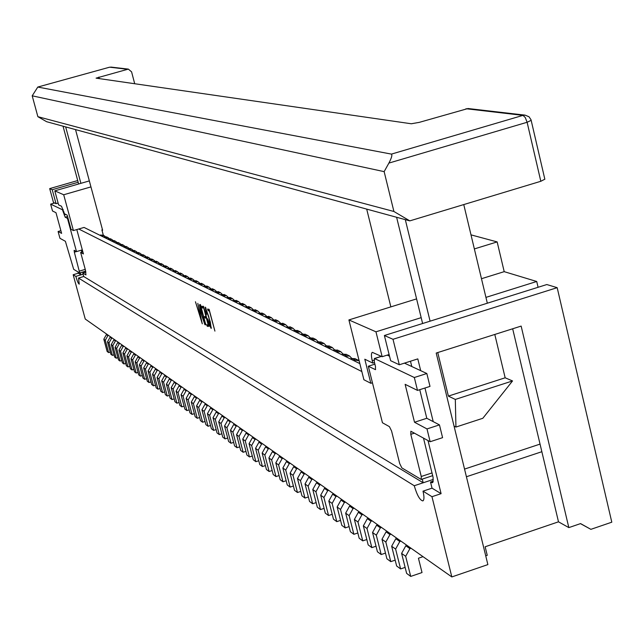 <?xml version="1.0" encoding="UTF-8"?>
<svg xmlns="http://www.w3.org/2000/svg" width="644" height="644" viewBox="0 0 644 644"><rect width="100%" height="100%" fill="white"/><g stroke="black" fill="none" stroke-linecap="round" stroke-linejoin="round"><path stroke-width="0.97" d="M110.277 352.091L108.627 352.598L107.145 351.503L103.813 339.219L106.373 334.63L107.854 335.669L108.57 335.452M106.373 334.63L107.089 334.413M101.261 235.937L104.199 235.728L105.358 236.606M99.796 235.213L103.064 235.173M108.627 352.598L105.286 340.274L107.854 335.669M103.813 339.219L105.286 340.274M62.452 209.767L65.173 217.213L67.451 218.332L76.499 251.603L74.116 250.299L74.334 252.182L79.695 272.943L73.69 269.337L65.382 241.291L59.956 238.312L58.097 231.494L61.615 233.378L55.98 212.689L52.502 210.982L50.635 204.132L62.452 209.767L63.201 209.55M67.99 218.179L67.451 218.332M82.319 249.888L76.499 251.603M81.337 250.178L81.844 252.07M60.882 230.681L58.097 231.494M54.579 202.989L50.635 204.132M114.052 354.852L112.37 355.367L110.865 354.256L107.508 341.875L110.092 337.247L111.597 338.309L112.322 338.092M110.092 337.247L110.816 337.029M104.972 237.765L107.926 237.556L109.11 238.457M103.483 237.032L106.775 236.992M112.37 355.367L109.005 342.946L111.597 338.309M107.508 341.875L109.005 342.946M117.884 357.662L116.178 358.193L114.648 357.058L111.267 344.572L113.867 339.911L115.397 340.99L116.129 340.765M113.867 339.911L114.6 339.694M108.739 239.624L111.726 239.415L112.917 240.333M107.226 238.876L110.543 238.844M116.178 358.193L112.781 345.667L115.397 340.99M111.267 344.572L112.781 345.667M121.78 360.519L120.042 361.059L118.488 359.907L115.083 347.317L117.707 342.624L119.261 343.719L120.001 343.494M117.707 342.624L118.44 342.399M112.571 241.516L115.582 241.307L116.789 242.241M111.034 240.759L114.374 240.719M120.042 361.059L116.628 348.428L119.261 343.719M115.083 347.317L116.628 348.428M125.741 363.425L123.978 363.973L122.392 362.797L118.963 350.111L121.611 345.369L123.189 346.488L123.938 346.263M121.611 345.369L122.352 345.144M116.475 243.44L119.502 243.231L120.734 244.181M114.906 242.667L118.271 242.627M123.978 363.973L120.533 351.246L123.189 346.488M118.963 350.111L120.533 351.246M129.774 366.38L127.979 366.935L126.369 365.744L122.915 352.952L125.58 348.171L127.19 349.306L127.939 349.072M125.58 348.171L126.329 347.945M120.436 245.396L123.487 245.187L124.735 246.153M118.842 244.615L122.239 244.575M127.979 366.935L124.509 354.103L127.19 349.306M122.915 352.952L124.509 354.103M133.872 369.382L132.044 369.946L130.41 368.738L126.924 355.842L129.621 351.02L131.255 352.171L132.012 351.938M129.621 351.02L130.37 350.787M124.469 247.393L127.544 247.175L128.808 248.157M122.843 246.588L126.272 246.547M132.044 369.946L128.55 357.009L131.255 352.171M126.924 355.842L128.55 357.009M138.041 372.433L136.182 373.013L134.516 371.781L131.014 358.78L133.727 353.918L135.385 355.086L136.15 354.852M133.727 353.918L134.483 353.685M128.567 249.413L131.674 249.196L132.954 250.202M126.916 248.6L130.37 248.56M136.182 373.013L132.664 359.964L135.385 355.086M131.014 358.78L132.664 359.964M142.284 375.549L140.392 376.128L138.702 374.88L135.168 361.767L137.905 356.865L139.595 358.056L140.36 357.814M137.905 356.865L138.669 356.623M132.745 251.474L135.868 251.257L137.172 252.279M131.062 250.645L134.54 250.605M140.392 376.128L136.85 362.974L139.595 358.056M135.168 361.767L136.85 362.974M146.599 378.704L144.675 379.308L142.952 378.028L139.394 364.81L142.155 359.859L143.878 361.075L144.65 360.833M142.155 359.859L142.928 359.618M136.987 253.575L140.142 253.35L141.471 254.396M135.28 252.73L138.79 252.681M144.675 379.308L141.108 366.034L143.878 361.075M139.394 364.81L141.108 366.034M150.994 381.924L149.038 382.536L147.283 381.24L143.692 367.901L146.478 362.91L148.233 364.142L149.014 363.9M146.478 362.91L147.259 362.669M141.31 255.708L144.498 255.483L145.842 256.545M139.571 254.847L143.113 254.799M149.038 382.536L145.439 369.157L148.233 364.142M143.692 367.901L145.439 369.157M155.47 385.201L153.473 385.82L151.686 384.5L148.072 371.049L150.881 366.009L152.668 367.273L153.457 367.024M150.881 366.009L151.67 365.768M145.713 257.882L148.925 257.648L150.285 258.743M143.942 257.004L147.508 256.956M153.473 385.82L149.851 372.329L152.668 367.273M148.072 371.049L149.851 372.329M160.018 388.533L157.989 389.169L156.17 387.825L152.531 374.253L155.365 369.173L157.184 370.453L157.973 370.203M155.365 369.173L156.154 368.932M150.197 260.096L153.425 259.862L154.818 260.973M148.394 259.202L151.992 259.154M157.989 389.169L154.335 375.557L157.184 370.453M152.531 374.253L154.335 375.557M164.655 391.93L162.586 392.574L160.734 391.206L157.072 377.521L159.929 372.393L161.773 373.697L162.578 373.448M159.929 372.393L160.726 372.143M154.753 262.349L158.022 262.108L159.422 263.243M152.918 261.44L156.548 261.392M162.586 392.574L158.907 378.841L161.773 373.697M157.072 377.521L158.907 378.841M169.38 395.384L167.271 396.044L165.387 394.651L161.692 380.846L164.574 375.669L166.458 376.998L167.263 376.74M164.574 375.669L165.379 375.42M159.398 264.644L162.691 264.402L164.123 265.561M157.53 263.718L161.193 263.662M167.271 396.044L163.56 382.19L166.458 376.998M161.692 380.846L163.56 382.19M174.186 398.902L172.037 399.578L170.121 398.161L166.393 384.227L169.308 379.002L171.224 380.354L172.037 380.105M169.308 379.002L170.121 378.752M164.131 266.978L167.456 266.737L168.905 267.92M162.232 266.036L165.919 265.98M172.037 399.578L168.301 385.595L171.224 380.354M166.393 384.227L168.301 385.595M179.088 402.492L176.899 403.176L174.943 401.727L171.191 387.672L174.13 382.399L176.078 383.776L176.899 383.526M174.13 382.399L174.943 382.15M168.953 269.361L172.31 269.112L173.783 270.327M167.013 268.403L170.74 268.347M176.899 403.176L173.131 389.073L176.078 383.776M171.191 387.672L173.131 389.073M184.079 406.147L181.85 406.847L179.853 405.374L176.07 391.19L179.04 385.861L181.028 387.269L181.858 387.012M179.04 385.861L179.861 385.603M173.872 271.784L177.253 271.535L178.75 272.774M171.892 270.81L175.651 270.754M181.85 406.847L178.05 392.607L181.028 387.269M176.07 391.19L178.05 392.607M189.167 409.866L186.889 410.582L184.86 409.077L181.053 394.764L184.039 389.395L186.068 390.819L186.905 390.562M184.039 389.395L184.876 389.129M178.879 274.255L182.284 274.006L183.814 275.27M176.867 273.265L180.65 273.201M186.889 410.582L183.065 396.213L186.068 390.819M181.053 394.764L183.065 396.213M194.351 413.657L192.033 414.39L189.964 412.86L186.124 398.411L189.143 392.985L191.212 394.442L192.057 394.184M189.143 392.985L189.98 392.727M183.983 276.775L187.42 276.518L188.974 277.822M181.93 275.761L185.754 275.704M192.033 414.39L188.177 399.892L191.212 394.442M186.124 398.411L188.177 399.892M374.575 358.563L374.269 361.654L375.484 366.541L375.444 369.64L368.304 366.227L382.439 422.746L389.419 426.642L391.568 430.973L399.691 463.527L401.848 467.898L421.2 479.458L421.257 476.488L410.8 434.322L410.864 431.255L430.152 441.728L426.996 428.936L414.519 422.255L405.132 384.331L417.497 390.409L414.317 377.513L374.575 358.563L381.473 356.39M374.889 364.142L368.304 366.227M426.996 428.936L439.45 424.887L442.581 437.662L430.152 441.728M439.45 424.887L426.787 418.278L414.519 422.255M426.787 418.278L419.743 389.692M414.317 377.513L426.835 373.512L429.999 386.4L417.497 390.409M426.835 373.512L404.456 363.127M389.523 356.204L387.181 355.118M199.64 417.529L197.273 418.278L195.164 416.716L191.292 402.13L194.343 396.656L196.444 398.137L197.297 397.871M194.343 396.656L195.188 396.39M189.183 279.343L192.661 279.085L194.23 280.414M187.09 278.313L190.954 278.248M197.273 418.278L193.385 403.635L196.444 398.137M191.292 402.13L193.385 403.635M205.034 421.466L202.619 422.231L200.469 420.645L196.565 405.921L199.64 400.391L201.789 401.904L202.651 401.639M199.64 400.391L200.493 400.117M194.496 281.967L197.998 281.702L199.6 283.062M192.355 280.913L196.251 280.848M202.619 422.231L198.698 407.459L201.789 401.904M196.565 405.921L198.698 407.459M210.524 425.491L208.06 426.272L205.871 424.646L201.934 409.785L205.042 404.199L207.231 405.744L208.101 405.47M205.042 404.199L205.911 403.925M199.906 284.64L203.44 284.374L205.066 285.767M197.732 283.561L201.661 283.497M208.06 426.272L204.116 411.355L207.231 405.744M201.934 409.785L204.116 411.355M216.134 429.588L213.623 430.385L211.385 428.735L207.416 413.73L210.556 408.087L212.794 409.665L213.663 409.383M210.556 408.087L211.425 407.813M205.428 287.369L209.002 287.095L210.652 288.52M203.206 286.266L207.175 286.202M213.623 430.385L209.638 415.332L212.794 409.665M207.416 413.73L209.638 415.332M221.858 433.774L219.29 434.587L217.012 432.897L213.011 417.755L216.175 412.055L218.461 413.657L219.346 413.376M216.175 412.055L217.06 411.774M211.063 290.146L214.669 289.872L216.344 291.338M208.793 289.027L212.802 288.955M219.29 434.587L215.273 419.381L218.461 413.657M213.011 417.755L215.273 419.381M227.694 438.041L225.078 438.878L222.752 437.147L218.71 421.852L221.914 416.096L224.241 417.739L225.134 417.457M221.914 416.096L222.808 415.815M216.811 292.988L220.449 292.706L222.164 294.211M214.5 291.845L218.541 291.772M225.078 438.878L221.029 423.519L224.241 417.739M218.71 421.852L221.029 423.519M233.651 442.396L230.979 443.249L228.604 441.486L224.539 426.038L227.767 420.226L230.141 421.901L231.043 421.611M227.767 420.226L228.668 419.936M222.679 295.886L226.358 295.604L228.097 297.142M220.32 294.719L224.402 294.646M230.979 443.249L226.897 427.737L230.141 421.901M224.539 426.038L226.897 427.737M239.737 446.839L237.008 447.717L234.585 445.914L230.48 430.313L233.748 424.436L236.171 426.151L237.081 425.861M233.748 424.436L234.649 424.146M228.676 298.84L232.379 298.558L234.15 300.136M226.261 297.649L230.383 297.576M237.008 447.717L232.887 432.052L236.171 426.151M230.48 430.313L232.887 432.052M245.952 451.38L243.158 452.273L240.687 450.438L236.549 434.676L239.842 428.743L242.321 430.482L243.239 430.192M239.842 428.743L240.759 428.445M234.794 301.867L238.538 301.569L240.341 303.195M232.331 300.651L236.493 300.571M243.158 452.273L239.005 436.447L242.321 430.482M236.549 434.676L239.005 436.447M252.295 456.008L249.445 456.926L246.918 455.058L242.74 439.136L246.072 433.13L248.608 434.917L249.534 434.62M246.072 433.13L246.998 432.84M241.041 304.95L244.825 304.652L246.66 306.319M238.53 303.71L242.732 303.63M249.445 456.926L245.259 440.947L248.608 434.917M242.74 439.136L245.259 440.947M258.775 460.742L255.861 461.684L253.277 459.768L249.067 443.684L252.44 437.622L255.024 439.441L255.958 439.144M252.44 437.622L253.374 437.316M247.425 308.106L251.249 307.8L253.116 309.506M244.857 306.834L249.099 306.753M255.861 461.684L251.643 445.535L255.024 439.441M249.067 443.684L251.643 445.535M265.4 465.58L262.422 466.546L259.782 464.59L255.539 448.337L258.944 442.203L261.577 444.062L262.527 443.764M258.944 442.203L259.886 441.897M253.953 311.326L257.817 311.02L259.709 312.775M251.329 310.03L255.612 309.941M262.422 466.546L258.163 450.228L261.577 444.062M255.539 448.337L258.163 450.228M272.171 470.523L269.128 471.513L266.423 469.508L262.14 453.086L265.586 446.888L268.282 448.788L269.24 448.482M265.586 446.888L266.536 446.582M260.627 314.618L264.523 314.304L266.455 316.107M257.938 313.29L262.269 313.201M269.128 471.513L264.829 455.018L268.282 448.788M262.14 453.086L264.829 455.018M279.094 475.57L275.978 476.584L273.217 474.539L268.894 457.948L272.372 451.677L275.133 453.618L276.099 453.312M272.372 451.677L273.338 451.364M267.445 317.983L271.382 317.669L273.354 319.521M264.7 316.631L269.071 316.534M275.978 476.584L271.639 459.921L275.133 453.618M268.894 457.948L271.639 459.921M286.169 480.738L282.982 481.776L280.156 479.683L275.801 462.907L279.319 456.572L282.136 458.56L283.11 458.246M279.319 456.572L280.293 456.258M274.416 321.428L278.401 321.106L280.398 323.014M271.607 320.044L276.026 319.947M282.982 481.776L278.602 464.928L282.136 458.56M275.801 462.907L278.602 464.928M293.406 486.019L290.146 487.081L287.256 484.948L282.861 467.987L286.411 461.579L289.301 463.608L290.291 463.286M286.411 461.579L287.401 461.257M281.549 324.954L285.574 324.624L287.61 326.589M278.675 323.529L283.143 323.433M290.146 487.081L285.727 470.056L289.301 463.608M282.861 467.987L285.727 470.056M300.804 491.42L297.472 492.515L294.517 490.326L290.082 473.179L293.68 466.699L296.626 468.776L297.625 468.454M293.68 466.699L294.67 466.369M288.85 328.553L292.915 328.223L294.992 330.243M285.912 327.104L290.428 326.999M297.472 492.515L293.012 475.296L296.626 468.776M290.082 473.179L293.012 475.296M308.387 496.943L304.966 498.07L301.947 495.832L297.472 478.5L301.102 471.931L304.129 474.065L305.135 473.734M301.102 471.931L302.108 471.609M296.321 332.24L300.426 331.902L302.543 333.986M293.31 330.758L294.727 330.316L297.874 330.654M304.966 498.07L300.474 480.657L304.129 474.065M297.472 478.5L300.474 480.657M316.14 502.602L312.638 503.753L309.555 501.467L305.031 483.934L308.709 477.293L311.801 479.474L312.823 479.144M308.709 477.293L309.724 476.963M303.96 336.015L308.122 335.677L310.279 337.818M300.885 334.502L302.318 334.051L305.498 334.389M312.638 503.753L308.106 486.148L311.801 479.474M305.031 483.934L308.106 486.148M324.085 508.39L320.495 509.573L317.331 507.231L312.767 489.504L316.494 482.783L319.657 485.013L320.688 484.674M316.494 482.783L317.516 482.445M311.793 339.887L315.995 339.533L318.192 341.747M308.637 338.325L310.094 337.875L313.306 338.213M320.495 509.573L315.922 491.766L319.657 485.013M312.767 489.504L315.922 491.766M332.215 514.315L328.545 515.53L325.301 513.131L320.696 495.204L324.463 488.402L327.699 490.688L328.746 490.342M324.463 488.402L325.502 488.063M319.81 343.848L324.061 343.485L326.299 345.772M316.582 342.246L318.056 341.787L321.3 342.133M328.545 515.53L323.924 497.522L327.699 490.688M320.696 495.204L323.924 497.522M340.547 520.392L336.78 521.64L333.463 519.177L328.818 501.04L332.626 494.157L335.943 496.5L336.997 496.154M332.626 494.157L333.673 493.811M328.029 347.905L332.328 347.543L334.606 349.901M324.721 346.271L326.21 345.804L329.487 346.15M336.78 521.64L332.119 503.415L335.943 496.5M328.818 501.04L332.119 503.415M349.088 526.607L345.224 527.895L341.827 525.375L337.134 507.021L340.99 500.058L344.387 502.457L345.458 502.103M340.99 500.058L342.053 499.704M336.45 352.059L340.797 351.688L343.123 354.128L346.488 354.482M333.061 350.384L334.566 349.917L337.883 350.264M345.224 527.895L340.515 509.46L344.387 502.457M337.134 507.021L340.515 509.46M357.847 532.982L353.878 534.311L350.392 531.727L345.659 513.155L349.555 506.095L353.049 508.559L354.128 508.197M349.555 506.095L350.634 505.741M345.087 356.325L349.483 355.947L351.849 358.467M341.61 354.603L343.131 354.128L346.617 355.842M353.878 534.311L349.129 515.651L353.049 508.559M345.659 513.155L349.129 515.651M366.822 539.519L362.757 540.88L359.175 538.231L354.393 519.442L358.346 512.294L361.92 514.814L363.015 514.451M358.346 512.294L359.433 511.932M353.942 360.696L355.488 360.205L359.127 360.704M350.376 358.933L351.914 358.45L355.311 358.805M362.757 540.88L357.951 521.994L361.92 514.814M354.393 519.442L357.951 521.994M376.024 546.225L371.854 547.625L368.183 544.904L363.353 525.882L367.354 518.645L371.024 521.229L372.127 520.867M367.354 518.645L368.457 518.283M359.36 363.369L359.763 363.248M371.854 547.625L367.008 528.507L371.024 521.229M363.353 525.882L367.008 528.507M385.474 553.099L381.192 554.54L377.424 551.755L372.546 532.499L376.603 525.166L380.363 527.814L381.481 527.444M376.603 525.166L377.714 524.796M381.192 554.54L376.297 535.188L380.363 527.814M372.546 532.499L376.297 535.188M395.166 560.151L390.771 561.64L386.907 558.775L381.981 539.278L386.086 531.855L389.95 534.576L391.077 534.198M386.086 531.855L387.213 531.477M390.771 561.64L385.828 542.047L389.95 534.576M381.981 539.278L385.828 542.047M405.124 567.388L400.608 568.926L396.64 565.987L391.665 546.249L395.819 538.714L399.787 541.515L400.93 541.129M395.819 538.714L396.962 538.336M400.608 568.926L395.609 549.082L399.787 541.515M391.665 546.249L395.609 549.082M423.019 556.666L418.439 558.219L422.021 572.556L410.711 576.412L406.638 573.393L401.606 553.397L405.817 545.766L409.898 548.64L411.057 548.245M405.817 545.766L406.976 545.379M410.711 576.412L405.664 556.311L409.898 548.64M401.606 553.397L405.664 556.311M470.997 234.859L497.152 241.911L474.362 248.922M538.078 287.288L536.718 281.484L504.204 271.655L497.152 241.911M580.461 523.636L590.878 529.344L611.8 522.187L557.181 287.675L546.828 284.543L487.331 303.211L463.761 204.567M90.949 186.897L63.7 194.762L73.416 230.552L71.025 229.32L67.161 215.112L64.481 213.808L61.494 206.241L58.612 204.889L54.788 190.849L89.339 180.908M590.878 529.344L580.574 523.596L568.829 527.605L521.141 326.089L436.205 353.049L487.87 564.603L451.83 576.935L85.241 319.038L73.166 274.738L75.831 276.381C77.232 281.17 78.375 283.763 79.252 284.165L78.528 278.055L83.712 276.509L82.77 273.048L85.91 272.114M82.617 251.844L82.102 249.953M214.927 331.105L209.276 310.553L208.278 310.867L207.561 309.064L209.099 309.313L214.927 331.105M209.614 325.671L207.65 318.788L210.805 327.337L208.785 316.776L205.734 308.331L206.474 314.707L205.235 307.172L210.314 321.96L211.16 328.448L209.783 325.623M208.149 324.826L206.273 317.669L205.259 318.144L204.776 317.065L204.647 316.534L205.975 316.526L203.657 307.703L202.425 308.057L201.805 306.423L203.432 306.27L203.737 306.987L208.946 326.5L208.117 325.953L207.416 326.484L206.925 325.381L206.804 324.882L208.342 324.761M205.388 323.224L206.056 324.817L204.905 324.697L200.831 312.895L199.511 304.789L200.405 304.523L205.388 323.224M198.384 310.899L199.205 310.44L197.805 303.34L202.288 323.827L195.446 301.754L198.384 310.899L199.415 310.432M82.77 273.048L85.966 274.908L85.402 269.941L80.645 252.424L83.422 253.961L76.805 229.562M83.712 276.509L423.18 482.783L422.271 479.104M361.839 371.548L78.737 228.99L84.058 227.437L359.851 363.619M73.416 230.552L78.737 228.99M102.477 229.723L101.889 229.9L103.346 235.31M54.788 190.849L63.7 194.762M73.166 274.738L78.286 273.217L77.932 271.905M77.715 180.553L49.693 188.612L53.468 202.474L56.028 203.673L52.228 189.722L78.174 182.26L78.64 183.983M78.286 273.217L80.983 274.851L80.403 272.734M58.113 203.069L56.028 203.673M49.693 188.612L52.228 189.722M75.831 276.381L83.092 274.223M485.729 555.836L487.242 555.321L485.149 546.772L558.493 521.817L568.829 527.605M78.528 278.055L414.253 485.737L433.299 479.434M451.83 576.935L431.971 496.701L423.011 491.155C424.316 496.822 424.259 500.074 422.842 500.911C419.896 500.259 417.03 495.204 414.253 485.737M82.826 251.78L80.645 252.424M63.023 126.184L78.174 182.26M101.889 229.9L102.621 230.254L75.525 129.597M390.86 306.89L366.702 209.099M485.938 297.383L536.718 281.484M422.617 323.513L396.615 217.269M389.105 354.514L382.158 356.704L375.959 331.813L421.184 317.653M416.588 298.888L348.903 319.931L363.892 379.735L370.831 383.293L372.449 382.778M375.959 331.813L348.903 319.931M374.502 362.588L372.844 363.111L364.802 359.215L370.831 383.293M372.844 363.111L372.232 360.672C371.121 355.858 371.161 353.081 372.345 352.349L382.158 356.704M431.971 496.701L441.092 493.666L427.986 440.536M557.181 287.675L393.009 339.291L399.312 364.762L390.634 360.688L384.388 335.508L487.331 303.211M420.693 370.662L417.795 358.893L399.312 364.762M433.227 421.643L424.959 388.018M423.486 438.065L433.09 477.397L432.969 482.139L432.374 482.75L430.514 482.018L433.251 481.116M441.092 493.666L432.035 488.16L430.514 482.018M411.79 366.533L410.478 361.212M393.009 339.291L384.388 335.508M466.417 476.753L541.854 451.71L512.672 328.778M504.204 271.655L481.479 278.715M423.011 491.155L432.035 488.16M558.493 521.817L541.854 451.71M405.309 219.644L430.087 321.171M437.751 352.558L448.377 396.108L505.162 377.795L494.801 334.453M80.894 183.331L65.664 126.9M134.709 83.736L131.585 71.854L128.349 69.109L96.077 78.141L411.291 123.769L419.284 122.36L468.019 108.522L525.134 115.147L522.976 115.373L465.99 108.731M454.036 426.087L455.936 427.053L482.823 418.286L512.544 380.942L505.162 377.795M455.936 427.053L455.316 399.433L512.544 380.942M448.377 396.108L455.316 399.433M544.84 179.193L540.815 181.286L409.817 220.876L393.903 211.482L384.146 171.634L388.896 163.085C391.608 157.909 392.446 154.922 391.407 154.109L522.976 115.373L525.271 117.522L527.114 122.271L388.896 163.085M393.903 211.482L37.875 116.685L46.626 121.708L409.817 220.876M37.875 116.685L32.2 95.819L384.146 171.634M127.118 69.23L109.617 67.185L37.795 87.053L391.407 154.109M37.795 87.053L32.2 95.819M198.795 311.31L198.642 310.819M199.157 311.672L198.529 311.39L201.419 320.704L199.463 311.543L198.964 312.348L198.529 311.39M205.975 324.407L205.436 324.52M204.905 324.697L205.347 324.56L204.534 323.521M199.833 306.069L199.833 304.773M201.121 306.029L200.212 306.005M200.904 305.916L199.914 306.029L201.805 315.858L204.526 323.521L205.009 323.578L200.461 306.053M200.59 305.892L200.139 306.029M201.137 306.061L200.711 306.19M206.434 317.516L205.887 317.572M205.669 317.645L206.112 317.508M205.991 317.524L205.541 317.661L205.09 316.534M204.776 317.065L205.219 316.937M203.858 307.574L202.602 307.727M202.763 307.679L202.272 306.496M201.934 306.922L202.377 306.786M208.39 326.041L208.793 325.912M208.777 325.872L208.036 325.936M207.827 326.001L208.27 325.864M208.133 325.88L207.69 326.017L207.255 324.914M206.925 325.381L207.368 325.244M205.525 308.307L205.525 307.293M211.296 328.094L210.821 327.329M209.421 310.279L208.769 310.408M208.567 310.392L208.012 309.128M100.81 234.915L102.283 235.632M63.965 211.924L63.426 212.077M65.777 214.436L64.199 214.903M67.548 216.521L65.173 217.213M76.427 251.563L74.334 252.182M85.25 269.377L79.478 271.084M85.7 271.132L79.743 272.903M104.505 236.726L105.994 237.467M108.256 238.578L109.778 239.318M112.072 240.454L113.618 241.21M115.952 242.361L117.522 243.134M119.897 244.301L121.491 245.09M123.914 246.274L125.532 247.079M127.995 248.286L129.645 249.099M132.149 250.331L133.831 251.152M136.375 252.408L138.082 253.253M140.674 254.525L142.413 255.378M145.053 256.674L146.824 257.552M149.513 258.872L151.316 259.757M154.045 261.102L155.888 262.011M158.674 263.38L160.541 264.298M163.375 265.69L165.283 266.632M168.173 268.057L170.121 269.007M173.059 270.456L175.039 271.43M178.042 272.911L180.062 273.901M183.121 275.407L185.174 276.421M375.645 369.455L375.178 369.608M432.092 472.905L421.257 476.488M414.486 433.122L410.8 434.322M188.29 277.95L190.391 278.981M193.57 280.551L195.712 281.597M198.948 283.199L201.137 284.27M204.438 285.896L206.668 286.991M210.041 288.649L212.311 289.768M215.756 291.466L218.075 292.601M221.592 294.332L223.959 295.499M227.541 297.262L229.964 298.454M233.627 300.257L236.09 301.464M239.834 303.308L242.353 304.548M246.177 306.431L248.753 307.695M252.657 309.619L255.298 310.915M259.282 312.879L261.979 314.2M266.061 316.212L268.814 317.564M272.984 319.617L275.801 321.002M280.068 323.103L282.949 324.52M287.313 326.669L290.259 328.118M294.727 330.316L297.745 331.797M302.318 334.051L305.409 335.572M310.094 337.875L313.25 339.428M318.056 341.787L321.292 343.381M326.21 345.804L329.527 347.438M334.566 349.917L337.963 351.584M351.914 358.45L355.488 360.205M464.541 469.09L540.05 444.102M433.026 482.018L431.408 482.557M389.29 355.279L388.243 355.609M373.995 360.117L372.232 360.672M540.815 181.286L527.114 122.271L531.187 120.331M98.894 77.055L99.305 78.608M110.808 67.073L128.349 69.109M37.746 87.061L109.52 67.218M102.726 235.012L104.199 235.728M85.708 271.156L79.695 272.943M106.429 236.823L107.926 237.556M110.196 238.674L111.726 239.415M114.028 240.55L115.582 241.307M117.924 242.458L119.502 243.231M121.885 244.398L123.487 245.187M125.91 246.37L127.544 247.175M130.016 248.383L131.674 249.196M134.185 250.427L135.868 251.257M138.428 252.504L140.142 253.35M142.743 254.622L144.498 255.483M147.138 256.779L148.925 257.648M151.614 258.969L153.425 259.862M156.17 261.206L158.022 262.108M160.815 263.477L162.691 264.402M165.54 265.795L167.456 266.737M170.354 268.154L172.31 269.112M175.265 270.561L177.253 271.535M180.264 273.008L182.284 274.006M185.359 275.511L187.42 276.518M381.329 356.317L374.309 358.531M432.752 475.642L421.2 479.458M190.552 278.055L192.661 279.085M195.848 280.647L197.998 281.702M201.25 283.296L203.44 284.374M206.764 286L209.002 287.095M212.383 288.754L214.669 289.872M218.123 291.563L220.449 292.706M223.975 294.437L226.358 295.604M229.956 297.367L232.379 298.558M236.058 300.362L238.538 301.569M242.297 303.413L244.825 304.652M248.665 306.536L251.249 307.8M255.169 309.724L257.817 311.02M261.818 312.984L264.523 314.304M268.62 316.317L271.382 317.669M275.576 319.722L278.401 321.106M282.684 323.208L285.574 324.624M289.961 326.774L292.915 328.223M297.399 330.42L300.426 331.902M305.023 334.156L308.122 335.677M312.823 337.979L315.995 339.533M320.809 341.892L324.061 343.485M328.995 345.909L332.328 347.543M337.384 350.014L340.797 351.688M345.981 354.232L349.483 355.947M354.796 358.555L358.386 360.31M544.856 179.282L531.042 119.808L529.038 116.781L525.134 115.147M200.365 305.892L199.914 306.029M205.452 323.441L205.009 323.578M210.805 327.337L211.256 327.2M205.573 308.275L206.024 308.138M208.39 310.448L208.841 310.303"/></g></svg>
